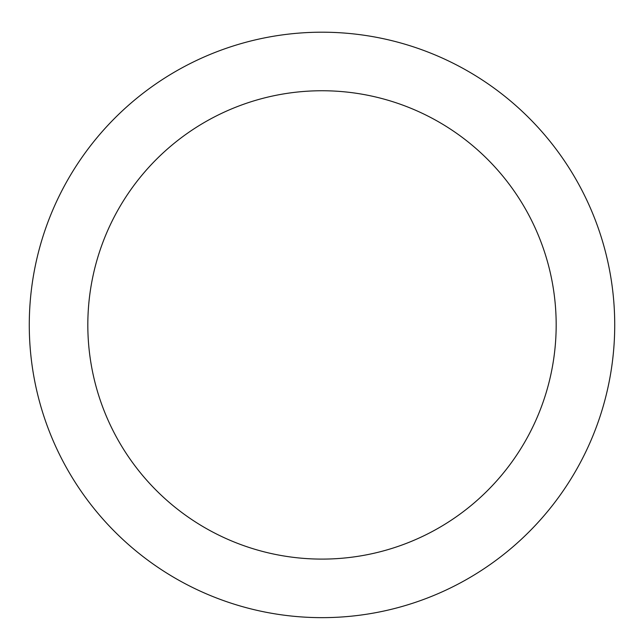 <?xml version="1.0" encoding="UTF-8"?>
<svg xmlns="http://www.w3.org/2000/svg" width="644" height="644" viewBox="0 0 644 644"><rect width="100%" height="100%" fill="white"/><g stroke="black" fill="none" stroke-linecap="round" stroke-linejoin="round"><path stroke-width="0.97" d="M322 32.2A292.73 292.73 0 0 1 575.511 471.287A292.73 292.73 0 0 1 68.489 471.287A292.73 292.73 0 0 1 322 32.2M322 90.748A234.183 234.183 0 0 1 524.804 442.017A234.183 234.183 0 0 1 119.196 442.017A234.183 234.183 0 0 1 322 90.748"/></g></svg>
